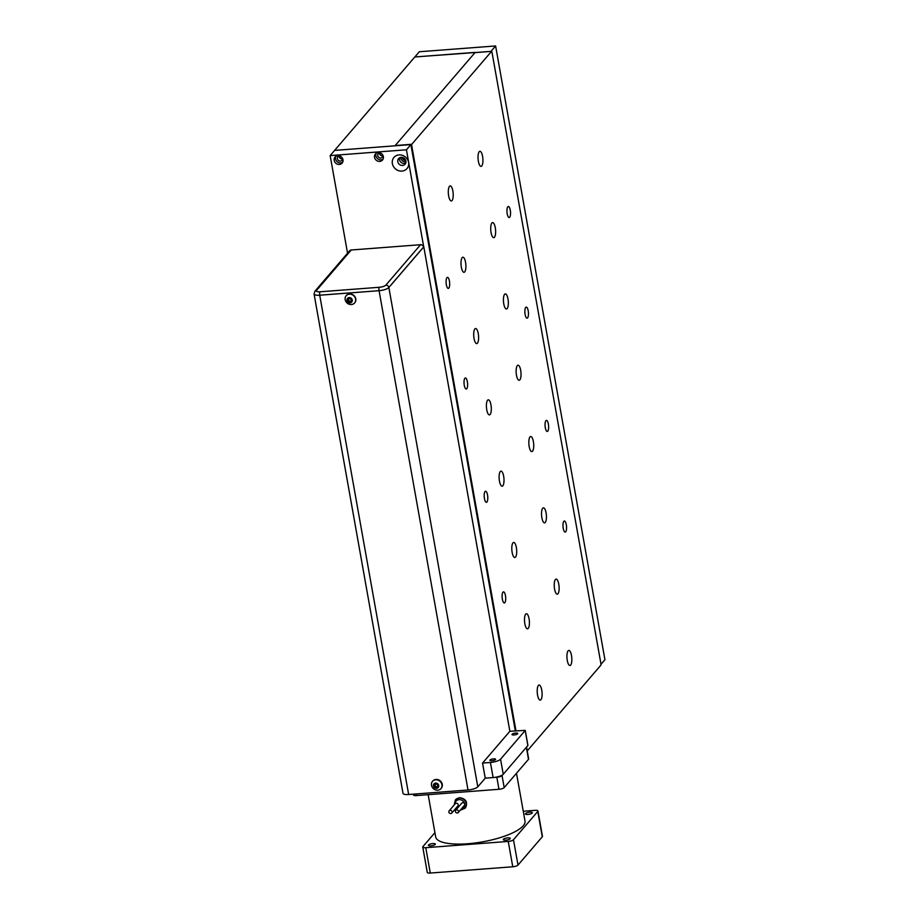 <?xml version="1.0" encoding="UTF-8"?>
<svg xmlns="http://www.w3.org/2000/svg" width="919" height="919" viewBox="0 0 919 919"><rect width="100%" height="100%" fill="white"/><g stroke="black" fill="none" stroke-linecap="round" stroke-linejoin="round"><path stroke-width="1.38" d="M400.776 157.39A4.331 3.917 -139.3 0 0 405.968 161.847M515.961 730.812L411.678 145.351L411.034 145.397M491.55 51.372L474.985 52.636L395.204 145.535L411.769 144.272L491.55 51.372L491.929 51.901L600.98 664.058L600.888 665.138L527.242 750.892M571.492 655.511A7.559 2.401 -94.4 0 1 569.952 665.494A7.559 2.401 -94.4 0 1 566.989 658.142A7.559 2.401 -94.4 0 1 568.815 650.422A7.559 2.401 -94.4 0 1 571.492 655.511M558.786 584.208A7.559 2.401 -94.4 0 1 557.259 594.191A7.559 2.401 -94.4 0 1 554.295 586.839A7.559 2.401 -94.4 0 1 556.11 579.119A7.559 2.401 -94.4 0 1 558.786 584.208M546.093 512.894A7.559 2.401 -94.4 0 1 544.553 522.888A7.559 2.401 -94.4 0 1 541.59 515.536A7.559 2.401 -94.4 0 1 543.405 507.816A7.559 2.401 -94.4 0 1 546.093 512.894M533.388 441.591A7.559 2.401 -94.4 0 1 531.848 451.585A7.559 2.401 -94.4 0 1 528.884 444.233A7.559 2.401 -94.4 0 1 530.711 436.514A7.559 2.401 -94.4 0 1 533.388 441.591M482.578 156.379A7.559 2.401 -94.4 0 1 481.051 166.373A7.559 2.401 -94.4 0 1 478.087 159.01A7.559 2.401 -94.4 0 1 479.902 151.29A7.559 2.401 -94.4 0 1 482.578 156.379M495.284 227.682A7.559 2.401 -94.4 0 1 493.744 237.676A7.559 2.401 -94.4 0 1 490.78 230.313A7.559 2.401 -94.4 0 1 492.607 222.593A7.559 2.401 -94.4 0 1 495.284 227.682M507.989 298.985A7.559 2.401 -94.4 0 1 506.449 308.979A7.559 2.401 -94.4 0 1 503.486 301.616A7.559 2.401 -94.4 0 1 505.301 293.896A7.559 2.401 -94.4 0 1 507.989 298.985M541.762 690.123A7.559 2.401 -94.4 0 1 540.234 700.117A7.559 2.401 -94.4 0 1 537.27 692.754A7.559 2.401 -94.4 0 1 539.085 685.034A7.559 2.401 -94.4 0 1 541.762 690.123M529.068 618.82A7.559 2.401 -94.4 0 1 527.529 628.803A7.559 2.401 -94.4 0 1 524.565 621.451A7.559 2.401 -94.4 0 1 526.38 613.731A7.559 2.401 -94.4 0 1 529.068 618.82M516.363 547.517A7.559 2.401 -94.4 0 1 514.835 557.5A7.559 2.401 -94.4 0 1 511.86 550.148A7.559 2.401 -94.4 0 1 513.687 542.428A7.559 2.401 -94.4 0 1 516.363 547.517M503.658 476.203A7.559 2.401 -94.4 0 1 502.13 486.197A7.559 2.401 -94.4 0 1 499.166 478.845A7.559 2.401 -94.4 0 1 500.981 471.125A7.559 2.401 -94.4 0 1 503.658 476.203M452.86 190.991A7.559 2.401 -94.4 0 1 451.321 200.985A7.559 2.401 -94.4 0 1 448.357 193.622A7.559 2.401 -94.4 0 1 450.172 185.902A7.559 2.401 -94.4 0 1 452.86 190.991M465.554 262.294A7.559 2.401 -94.4 0 1 464.026 272.288A7.559 2.401 -94.4 0 1 461.062 264.925A7.559 2.401 -94.4 0 1 462.877 257.205A7.559 2.401 -94.4 0 1 465.554 262.294M478.259 333.597A7.559 2.401 -94.4 0 1 476.731 343.591A7.559 2.401 -94.4 0 1 473.756 336.239A7.559 2.401 -94.4 0 1 475.582 328.508A7.559 2.401 -94.4 0 1 478.259 333.597M467.357 381.695A5.548 1.758 -94.4 0 1 466.232 389.013A5.548 1.758 -94.4 0 1 464.061 383.625A5.548 1.758 -94.4 0 1 465.393 377.962A5.548 1.758 -94.4 0 1 467.357 381.695M528.207 310.829A5.548 1.758 -94.4 0 1 527.081 318.158A5.548 1.758 -94.4 0 1 524.91 312.759A5.548 1.758 -94.4 0 1 526.242 307.095A5.548 1.758 -94.4 0 1 528.207 310.829M566.311 524.738A5.548 1.758 -94.4 0 1 565.185 532.067A5.548 1.758 -94.4 0 1 563.014 526.679A5.548 1.758 -94.4 0 1 564.346 521.016A5.548 1.758 -94.4 0 1 566.311 524.738M505.461 595.604A5.548 1.758 -94.4 0 1 504.336 602.933A5.548 1.758 -94.4 0 1 502.153 597.534A5.548 1.758 -94.4 0 1 503.497 591.87A5.548 1.758 -94.4 0 1 505.461 595.604M487.529 494.985A5.548 1.758 -94.4 0 1 486.415 502.314A5.548 1.758 -94.4 0 1 484.233 496.915A5.548 1.758 -94.4 0 1 485.565 491.251A5.548 1.758 -94.4 0 1 487.529 494.985M548.39 424.13A5.548 1.758 -94.4 0 1 547.264 431.448A5.548 1.758 -94.4 0 1 545.093 426.06A5.548 1.758 -94.4 0 1 546.426 420.397A5.548 1.758 -94.4 0 1 548.39 424.13M510.286 210.21A5.548 1.758 -94.4 0 1 509.16 217.539A5.548 1.758 -94.4 0 1 506.989 212.14A5.548 1.758 -94.4 0 1 508.322 206.476A5.548 1.758 -94.4 0 1 510.286 210.21M449.425 281.076A5.548 1.758 -94.4 0 1 448.311 288.405A5.548 1.758 -94.4 0 1 446.129 283.006A5.548 1.758 -94.4 0 1 447.461 277.343A5.548 1.758 -94.4 0 1 449.425 281.076M490.964 404.9A7.559 2.401 -94.4 0 1 489.425 414.894A7.559 2.401 -94.4 0 1 486.461 407.542A7.559 2.401 -94.4 0 1 488.276 399.822A7.559 2.401 -94.4 0 1 490.964 404.9M520.682 370.288A7.559 2.401 -94.4 0 1 519.155 380.282A7.559 2.401 -94.4 0 1 516.191 372.93A7.559 2.401 -94.4 0 1 518.006 365.199A7.559 2.401 -94.4 0 1 520.682 370.288M411.769 144.272L411.678 145.351M402.258 157.413A3.194 2.883 -139.3 0 0 405.727 160.388M394.975 145.811L334.585 150.406L414.825 56.967L475.215 52.372L394.975 145.811M491.183 51.361L414.883 56.955M414.883 56.944L419.34 51.751L495.605 45.95L491.148 51.142M601.003 664.299L604.932 659.727L495.605 45.95M437.513 786.641L435.997 786.756L434.802 785.251L435.124 784.435A1.666 1.505 -139.3 0 0 437.582 786.457M437.283 787.227L437.915 785.584L436.732 784.079L434.917 784.217L434.285 785.86L435.468 787.365L437.283 787.227M436.571 788.353A2.791 2.527 40.7 0 1 433.573 784.573A2.791 2.527 40.7 0 1 438.156 784.229A2.791 2.527 40.7 0 1 436.571 788.353M437.731 790.191A5.594 5.054 40.7 0 1 432.55 781.276A5.594 5.054 40.7 0 1 441.028 788.559A5.594 5.054 40.7 0 1 437.731 790.191M432.642 781.173A5.594 5.054 40.7 0 1 440.258 780.874A5.594 5.054 40.7 0 1 441.12 788.456M435.997 786.756L435.468 787.365M434.802 785.251L434.285 785.86M509.861 731.271L482.555 763.069L485.243 778.163L493.112 777.566A8.282 2.378 -10.1 0 0 494.502 777.417A8.282 2.378 -10.1 0 0 502.727 774.763A8.282 2.378 -10.1 0 0 503.244 774.28L527.931 745.458L525.243 730.364L509.861 731.271L423.797 246.843L388.863 287.521A8.007 2.297 169.9 0 1 379.076 290.691L319.72 295.217A8.007 2.297 169.9 0 1 314.068 294.023A8.007 2.297 169.9 0 1 314.068 293.793M485.243 778.163L477.8 786.825A8.007 2.297 169.9 0 1 468.012 789.995L408.656 794.51A8.007 2.297 169.9 0 1 403.004 793.327L314.068 294.023A8.018 2.297 -10.1 0 0 319.755 295.194L378.996 290.691A8.018 2.297 -10.1 0 0 388.817 287.521L423.556 247.062A2.688 2.435 -139.3 0 0 420.569 244.707L385.819 285.166A5.33 1.528 169.9 0 1 379.294 287.279L320.053 291.782A5.33 1.528 169.9 0 1 316.504 290.438L351.242 249.991L420.569 244.707M346.164 295.688A5.594 5.054 40.7 0 1 355.09 296.963A5.594 5.054 40.7 0 1 354.642 302.971M482.555 763.069L490.424 762.471L493.112 777.566M491.929 760.737A2.906 0.827 -10.1 0 0 495.594 759.278A2.906 0.827 -10.1 0 0 492.595 758.968A2.906 0.827 -10.1 0 0 489.884 760.3A2.906 0.827 -10.1 0 0 491.929 760.737M514.077 734.947A2.906 0.827 -10.1 0 0 517.742 733.5A2.906 0.827 -10.1 0 0 514.732 733.19A2.906 0.827 -10.1 0 0 512.021 734.511A2.906 0.827 -10.1 0 0 514.077 734.947M503.244 774.28L500.556 759.197A8.282 2.378 169.9 0 1 490.424 762.471M500.556 759.197L525.197 730.502L527.885 745.596M451.757 813.062L457.938 805.86A1.712 1.539 -139.3 0 0 455.353 803.631L449.173 810.834A1.712 1.539 -139.3 0 0 450.747 813.556A1.712 1.539 -139.3 0 0 451.47 810.776A1.712 1.539 -139.3 0 0 449.173 810.834M458.213 812.568L464.394 805.366A1.712 1.539 -139.3 0 0 463.498 802.735A1.712 1.539 -139.3 0 0 461.809 803.149L455.629 810.34A1.712 1.539 -139.3 0 0 458.213 812.568A1.712 1.539 -139.3 0 0 456.628 809.846A1.712 1.539 -139.3 0 0 455.629 810.34M523.256 811.236L534.938 810.351A4.262 1.229 169.9 0 1 537.948 810.983L542.463 836.336A4.262 1.229 169.9 0 1 542.29 836.784L517.994 865.078A4.262 1.229 169.9 0 1 512.768 866.778L430.287 873.05A4.262 1.229 169.9 0 1 427.278 872.418L422.763 847.065A4.262 1.229 169.9 0 1 422.924 846.617L434.917 832.648M516.489 773.27L525.013 821.069A45.364 13.004 169.9 0 1 523.244 825.756A45.364 13.004 169.9 0 1 475.1 842.987A45.364 13.004 169.9 0 1 435.698 836.979L428.162 794.682M465.278 808.019L465.485 807.79C468.012 802.115 466.013 798.737 459.5 797.646L455.583 799.679M526.576 747.124L528.655 758.853A4.262 1.229 169.9 0 1 528.494 759.301L526.369 747.365M494.502 777.417L496.823 777.244A4.262 1.229 -10.1 0 0 502.038 775.556L504.186 787.594L528.494 759.301M504.186 787.594A4.262 1.229 169.9 0 1 498.96 789.283L496.823 777.244M416.192 793.936L416.479 795.567L498.96 789.283M416.479 795.567A4.262 1.229 169.9 0 1 413.47 794.935L413.332 794.154M502.038 775.556L502.727 774.763M510.102 838.771A3.527 1.011 169.9 0 1 506.358 840.104A3.527 1.011 169.9 0 1 503.29 839.644A3.527 1.011 169.9 0 1 506.587 838.025A3.527 1.011 169.9 0 1 510.24 838.404A3.527 1.011 169.9 0 1 510.102 838.771M435.215 844.469A3.527 1.011 169.9 0 1 431.471 845.802A3.527 1.011 169.9 0 1 428.403 845.342A3.527 1.011 169.9 0 1 431.7 843.722A3.527 1.011 169.9 0 1 435.353 844.101A3.527 1.011 169.9 0 1 435.215 844.469M532.17 813.074A3.527 1.011 169.9 0 1 528.425 814.406A3.527 1.011 169.9 0 1 525.358 813.947A3.527 1.011 169.9 0 1 528.655 812.327A3.527 1.011 169.9 0 1 532.308 812.706A3.527 1.011 169.9 0 1 532.17 813.074M537.948 810.983A4.262 1.229 169.9 0 1 537.776 811.431L513.48 839.725A4.262 1.229 169.9 0 1 508.253 841.425L425.773 847.697A4.262 1.229 169.9 0 1 422.763 847.065M348.76 298.709A1.666 1.505 -139.3 0 0 350.426 301.202L351.035 301.156M351.104 300.972A1.666 1.505 40.7 0 1 350.426 301.202L348.99 301.88L350.805 301.742L351.437 300.099L350.254 298.595L348.439 298.732L347.807 300.375L348.99 301.88M348.726 298.709L348.324 299.766L349.519 301.271M348.324 299.766L347.807 300.375M349.369 294.16A5.594 5.054 40.7 0 1 354.55 303.075A5.594 5.054 40.7 0 1 346.072 295.792A5.594 5.054 40.7 0 1 349.369 294.16M349.151 297.607A2.791 2.527 40.7 0 1 352.149 301.386A2.791 2.527 40.7 0 1 347.566 301.731A2.791 2.527 40.7 0 1 349.151 297.607M351.242 249.991A2.688 2.435 -139.3 0 0 349.657 250.772L314.907 291.231L314.103 294.011A8.018 2.297 -10.1 0 0 314.103 294.011A8.018 2.297 -10.1 0 0 319.766 295.206L378.996 290.691A8.018 2.297 -10.1 0 0 388.817 287.509L423.556 247.05M515.318 730.858L410.885 144.593L406.428 149.786L423.716 246.855M382.293 155.931A4.664 4.216 40.7 0 1 379.49 153.519A2.746 2.481 40.7 0 1 379.455 152.899M382.913 155.862A2.746 2.481 40.7 0 1 379.49 153.53M341.937 158.998A4.664 4.216 40.7 0 1 339.134 156.598M342.569 158.941A2.746 2.481 40.7 0 1 339.111 155.966M405.773 163.019A4.285 3.871 40.7 0 1 399.65 157.769M376.193 153.255A4.664 4.216 -139.3 0 0 383.062 159.159M374.538 157.31A4.664 4.216 -139.3 0 0 382.499 160.021A4.664 4.216 -139.3 0 0 375.411 153.933A4.664 4.216 -139.3 0 0 374.538 157.31M380.087 152.841A2.746 2.481 -139.3 0 0 379.662 157.873A2.746 2.481 -139.3 0 0 382.89 155.242M335.837 156.322A4.664 4.216 -139.3 0 0 342.707 162.226M334.194 160.388A4.664 4.216 -139.3 0 0 342.144 163.088A4.664 4.216 -139.3 0 0 335.067 157.011A4.664 4.216 -139.3 0 0 334.194 160.388M339.731 155.908A2.746 2.481 -139.3 0 0 339.306 160.94A2.746 2.481 -139.3 0 0 342.534 158.309M397.801 161.698A4.285 3.871 -139.3 0 0 405.107 164.179A4.285 3.871 -139.3 0 0 398.605 158.596A4.285 3.871 -139.3 0 0 397.801 161.698M392.367 163.605A8.581 7.754 -139.3 0 0 405.784 169.693A8.581 7.754 -139.3 0 0 403.28 155.679A8.581 7.754 -139.3 0 0 392.367 163.605M347.554 253.219L330.162 155.598L406.428 149.786M410.885 144.593L334.619 150.406L330.162 155.598M477.8 786.825L388.863 287.521M468.012 789.995L379.076 290.691M408.656 794.51L319.72 295.217M456.433 807.606A5.123 4.629 -139.3 0 0 457.317 808.364M461.016 809.306A5.123 4.629 -139.3 0 0 459.018 799.668A5.123 4.629 -139.3 0 0 454.962 804.091M425.773 847.697L430.287 873.05M508.253 841.425L512.768 866.778M513.48 839.725L517.994 865.078M537.776 811.431L542.29 836.784M455.778 799.45L455.376 799.921A6.399 5.79 40.7 0 1 459.155 798.048A6.399 5.79 40.7 0 1 465.496 801.483A6.399 5.79 40.7 0 1 465.083 808.26L460.258 810.19M319.766 295.206L319.755 295.194A2.688 0.85 85.6 0 1 320.053 291.782M385.819 285.166A2.688 2.435 40.7 0 1 388.817 287.509M379.294 287.279A2.688 0.85 85.6 0 0 378.996 290.691M316.504 290.438A2.688 2.435 -139.3 0 0 314.907 291.231M491.631 51.326L475.066 52.59M456.835 808.927L455.962 808.169M454.193 804.987L455.376 799.921"/></g></svg>
